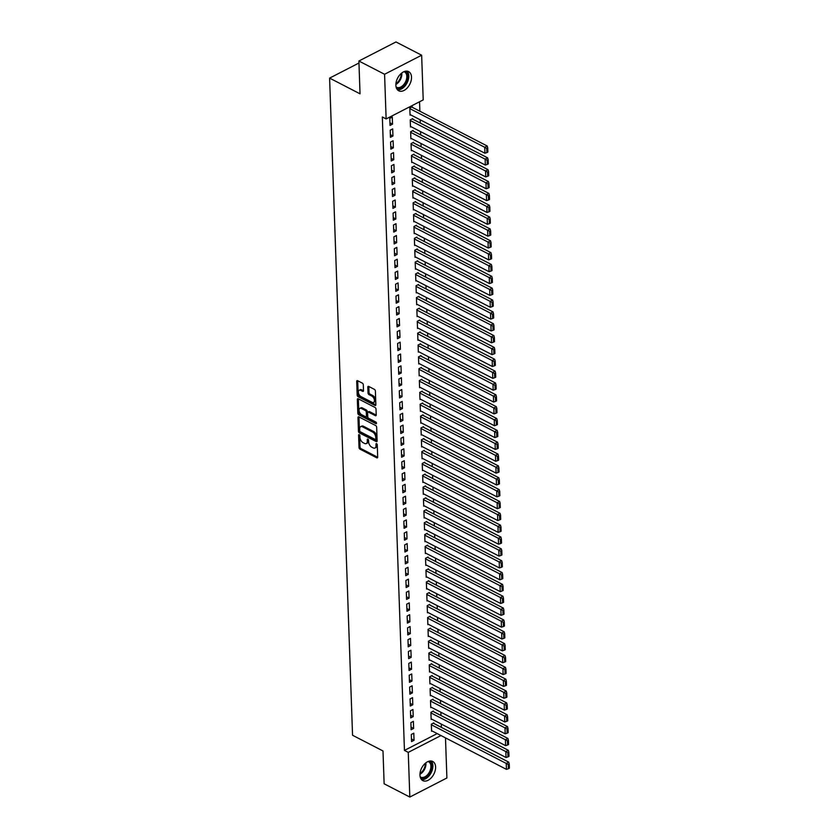 <?xml version="1.0" encoding="UTF-8"?>
<svg xmlns="http://www.w3.org/2000/svg" width="839" height="839" viewBox="0 0 839 839"><rect width="100%" height="100%" fill="white"/><g stroke="black" fill="none" stroke-linecap="round" stroke-linejoin="round"><path stroke-width="1.26" d="M359.218 434.665A0.954 0.545 -117.2 0 0 358.589 435.137L359.019 447.502A1.353 0.787 -117.2 0 0 359.994 449.148L376.795 457.821A1.353 0.787 -117.2 0 0 377.382 457.863A1.353 0.787 -117.2 0 0 377.697 457.14L377.256 444.785A0.954 0.545 -117.2 0 0 375.956 444.104L376.008 445.708A4.342 2.517 -117.2 0 1 375.012 448.026A4.342 2.517 -117.2 0 1 373.156 447.89L371.75 447.166A4.342 2.517 -117.2 0 1 368.636 441.901L368.583 440.297A0.954 0.545 -117.2 0 0 367.272 439.626L367.325 441.22A4.342 2.517 -117.2 0 1 366.328 443.537A4.342 2.517 -117.2 0 1 364.472 443.401L363.067 442.677A4.342 2.517 -117.2 0 1 359.952 437.413L359.9 435.819A0.954 0.545 -117.2 0 0 359.218 434.665M411.509 77.198A10.781 6.817 -62.7 0 1 407.188 87.99A10.781 6.817 -62.7 0 1 398.745 90.79A10.781 6.817 -62.7 0 1 395.872 85.232A10.781 6.817 -62.7 0 1 400.193 74.43A10.781 6.817 -62.7 0 1 408.635 71.63A10.781 6.817 -62.7 0 1 411.509 77.198M435.598 767.035A10.781 6.817 -62.7 0 1 431.277 777.826A10.781 6.817 -62.7 0 1 422.835 780.627A10.781 6.817 -62.7 0 1 419.961 775.068A10.781 6.817 -62.7 0 1 424.282 764.266A10.781 6.817 -62.7 0 1 432.725 761.466A10.781 6.817 -62.7 0 1 435.598 767.035M363.297 384.776A1.353 0.787 -117.2 0 0 362.322 383.129L357.603 380.696A1.353 0.787 -117.2 0 0 357.026 380.654A1.353 0.787 -117.2 0 0 356.711 381.378L357.194 395.106A1.353 0.787 -117.2 0 0 358.159 396.753L374.97 405.426A1.353 0.787 -117.2 0 0 375.547 405.468A1.353 0.787 -117.2 0 0 375.862 404.744L375.379 391.026A1.353 0.787 -117.2 0 0 374.414 389.38L368.709 386.433A1.353 0.787 -117.2 0 0 368.132 386.391A1.353 0.787 -117.2 0 0 367.818 387.115L368.027 392.988A1.353 0.787 -117.2 0 0 369.003 394.634L371.824 396.092A3.629 2.098 -117.2 0 1 374.246 399.374A3.629 2.098 -117.2 0 1 373.596 402.437A3.629 2.098 -117.2 0 1 372.044 402.311L360.98 396.606A3.629 2.098 -117.2 0 1 358.557 393.313A3.629 2.098 -117.2 0 1 359.207 390.261A3.629 2.098 -117.2 0 1 360.76 390.376L362.605 391.331A1.353 0.787 -117.2 0 0 363.182 391.373A1.353 0.787 -117.2 0 0 363.497 390.649L363.297 384.776M386.139 118.939L384.577 74.272L421.65 55.206L423.213 99.883L386.139 118.939L382.332 116.978L404.45 750.412L408.257 752.384L440.978 735.551M445.488 737.88L446.893 777.984L409.82 797.05L384.136 783.794L382.993 750.968L352.548 735.247L329.601 78.111L360.036 93.832L358.893 61.016L384.577 74.272M409.82 797.05L408.257 752.384M358.861 416.868A1.353 0.787 -117.2 0 0 358.284 416.826A1.353 0.787 -117.2 0 0 357.97 417.549L358.452 431.277A1.353 0.787 -117.2 0 0 359.428 432.924L376.229 441.597A1.353 0.787 -117.2 0 0 376.816 441.639A1.353 0.787 -117.2 0 0 377.131 440.915L376.648 427.187A1.353 0.787 -117.2 0 0 375.673 425.551L358.861 416.868M357.823 413.187L357.341 399.469A1.353 0.787 -117.2 0 1 357.655 398.745A1.353 0.787 -117.2 0 1 358.232 398.787L375.043 407.46A1.353 0.787 -117.2 0 1 376.019 409.107L376.218 414.98A1.353 0.787 -117.2 0 1 375.903 415.704A1.353 0.787 -117.2 0 1 375.327 415.662L368.51 412.138A1.353 0.787 -117.2 0 0 367.933 412.096A1.353 0.787 -117.2 0 0 367.618 412.819L367.755 416.721A1.353 0.787 -117.2 0 0 368.73 418.367L375.83 422.027A0.954 0.545 -117.2 0 1 375.882 423.653L358.798 414.833A1.353 0.787 -117.2 0 1 357.823 413.187L358.819 412.673L358.347 398.945L357.341 399.469M358.966 63.019L329.601 78.111M390.439 137.292L392.946 136.012L392.694 128.902L390.187 130.192L390.439 137.292M412.757 119.19L412.736 118.593L410.229 119.883L410.481 126.993L411.047 126.699M391.268 160.994L393.774 159.704L393.522 152.593L391.016 153.883L391.268 160.994M413.585 142.882L413.564 142.294L411.058 143.584L411.309 150.695L411.865 150.401M392.096 184.695L394.592 183.405L394.351 176.295L391.844 177.585L392.096 184.695M414.414 166.583L414.393 165.986L411.886 167.276L412.138 174.386L412.694 174.093M392.925 208.387L395.421 207.097L395.179 199.997L392.673 201.276L392.925 208.387M415.242 190.285L415.221 189.687L412.715 190.977L412.956 198.088L413.522 197.794M393.743 232.088L396.249 230.798L396.008 223.688L393.501 224.978L393.743 232.088M416.06 213.976L416.05 213.389L413.543 214.669L413.784 221.779L414.351 221.496M394.571 255.78L397.078 254.5L396.837 247.39L394.33 248.68L394.571 255.78M416.889 237.678L416.868 237.08L414.372 238.37L414.613 245.481L415.179 245.187M395.4 279.481L397.906 278.191L397.655 271.081L395.159 272.371L395.4 279.481M417.717 261.369L417.696 260.782L415.19 262.072L415.441 269.183L416.008 268.889M396.228 303.183L398.735 301.893L398.483 294.783L395.977 296.073L396.228 303.183M418.546 285.071L418.525 284.473L416.018 285.763L416.27 292.874L416.836 292.591M397.057 326.874L399.563 325.584L399.312 318.484L396.805 319.764L397.057 326.874M419.374 308.773L419.353 308.175L416.847 309.465L417.098 316.576L417.665 316.282M397.885 350.576L400.392 349.286L400.14 342.176L397.634 343.466L397.885 350.576M420.203 332.464L420.182 331.877L417.675 333.167L417.927 340.267L418.493 339.984M398.714 374.267L401.22 372.988L400.969 365.877L398.462 367.167L398.714 374.267M421.031 356.166L421.01 355.568L418.504 356.858L418.755 363.969L419.322 363.675M399.542 397.969L402.049 396.679L401.797 389.569L399.291 390.859L399.542 397.969M421.86 379.857L421.839 379.27L419.332 380.56L419.584 387.67L420.15 387.377M400.371 421.671L402.877 420.381L402.626 413.27L400.119 414.56L400.371 421.671M422.688 403.559L422.667 402.972L420.161 404.251L420.412 411.362L420.968 411.079M401.199 445.362L403.695 444.072L403.454 436.972L400.948 438.252L401.199 445.362M423.517 427.261L423.496 426.663L420.989 427.953L421.23 435.063L421.797 434.77M402.028 469.064L404.524 467.774L404.283 460.663L401.776 461.953L402.028 469.064M424.345 450.952L424.324 450.365L421.818 451.655L422.059 458.755L422.625 458.472M402.846 492.755L405.352 491.476L405.111 484.365L402.605 485.655L402.846 492.755M425.163 474.654L425.142 474.056L422.646 475.346L422.887 482.456L423.454 482.163M403.674 516.457L406.181 515.167L405.94 508.056L403.433 509.346L403.674 516.457M425.992 498.345L425.971 497.758L423.475 499.048L423.716 506.158L424.282 505.865M404.503 540.159L407.009 538.869L406.758 531.758L404.262 533.048L404.503 540.159M426.82 522.047L426.799 521.459L424.293 522.739L424.544 529.849L425.111 529.566M405.331 563.85L407.838 562.57L407.586 555.46L405.08 556.739L405.331 563.85M427.649 545.749L427.628 545.151L425.121 546.441L425.373 553.551L425.939 553.258M406.16 587.552L408.666 586.262L408.415 579.151L405.908 580.441L406.16 587.552M428.477 569.44L428.456 568.852L425.95 570.142L426.202 577.242L426.768 576.959M406.988 611.253L409.495 609.963L409.243 602.853L406.737 604.143L406.988 611.253M429.306 593.142L429.285 592.544L426.778 593.834L427.03 600.944L427.596 600.651M407.817 634.945L410.323 633.655L410.072 626.544L407.565 627.834L407.817 634.945M430.134 616.833L430.113 616.246L427.607 617.535L427.859 624.646L428.425 624.352M408.645 658.646L411.152 657.356L410.9 650.246L408.394 651.536L408.645 658.646M430.963 640.535L430.942 639.947L428.435 641.227L428.687 648.337L429.243 648.054M409.474 682.338L411.98 681.058L411.729 673.948L409.222 675.227L409.474 682.338M431.791 664.236L431.77 663.639L429.264 664.928L429.516 672.039L430.071 671.745M410.302 706.039L412.798 704.75L412.557 697.639L410.051 698.929L410.302 706.039M432.62 687.928L432.599 687.34L430.092 688.63L430.334 695.73L430.9 695.447M411.12 729.741L413.627 728.451L413.386 721.341L410.879 722.631L411.12 729.741M433.448 711.629L433.427 711.032L430.921 712.321L431.162 719.432L431.728 719.138M404.45 750.412L437.182 733.59M441.387 727.361L441.272 724.067M440.978 715.52L440.863 712.217M440.559 703.669L440.444 700.376M440.15 691.818L440.035 688.525M439.73 679.968L439.615 676.674M439.321 668.117L439.206 664.824M438.902 656.276L438.787 652.973M438.493 644.425L438.378 641.132M438.073 632.575L437.958 629.281M437.664 620.724L437.549 617.431M437.255 608.873L437.14 605.58M436.836 597.032L436.72 593.729M436.427 585.182L436.311 581.888M436.007 573.331L435.892 570.038M435.598 561.48L435.483 558.187M435.179 549.629L435.063 546.336M434.77 537.789L434.654 534.485M434.35 525.938L434.235 522.645M433.941 514.087L433.826 510.794M433.522 502.236L433.406 498.943M433.113 490.385L432.997 487.092M432.704 478.545L432.588 475.241M432.284 466.694L432.169 463.401M431.875 454.843L431.76 451.55M431.456 442.992L431.34 439.699M431.047 431.141L430.931 427.848M430.627 419.301L430.512 415.997M430.218 407.45L430.103 404.157M429.799 395.599L429.683 392.306M429.39 383.748L429.274 380.455M428.97 371.897L428.855 368.604M428.561 360.057L428.446 356.753M428.152 348.206L428.037 344.913M427.733 336.355L427.617 333.062M427.324 324.504L427.208 321.211M426.904 312.653L426.789 309.36M426.495 300.813L426.38 297.509M426.076 288.962L425.96 285.669M425.667 277.111L425.551 273.818M425.247 265.26L425.132 261.967M424.838 253.409L424.723 250.116M424.419 241.569L424.303 238.266M424.01 229.718L423.894 226.415M423.601 217.867L423.485 214.574M423.181 206.016L423.066 202.723M422.772 194.166L422.657 190.873M422.353 182.325L422.237 179.022M421.944 170.474L421.828 167.171M421.524 158.623L421.409 155.33M421.115 146.773L421 143.479M420.696 134.922L420.58 131.629M420.287 123.081L420.171 119.778M419.867 111.23L419.542 101.771M433.857 723.48L433.836 722.882L431.33 724.172L431.582 731.283L432.148 730.989M411.54 741.582L414.047 740.302L413.795 733.192L411.288 734.471L411.54 741.582M433.029 699.778L433.008 699.191L430.501 700.471L430.753 707.581L431.319 707.298M410.711 717.89L413.218 716.6L412.966 709.49L410.46 710.78L410.711 717.89M432.2 676.077L432.179 675.489L429.673 676.779L429.925 683.89L430.491 683.596M409.883 694.189L412.389 692.899L412.138 685.788L409.631 687.078L409.883 694.189M431.372 652.385L431.351 651.788L428.844 653.078L429.096 660.188L429.662 659.894M409.054 670.497L411.561 669.207L411.309 662.097L408.813 663.387L409.054 670.497M430.543 628.684L430.522 628.096L428.026 629.386L428.268 636.486L428.834 636.203M408.226 646.796L410.732 645.506L410.491 638.395L407.985 639.685L408.226 646.796M429.715 604.992L429.694 604.395L427.198 605.685L427.439 612.795L428.005 612.501M407.397 623.094L409.904 621.814L409.663 614.704L407.156 615.983L407.397 623.094M428.897 581.291L428.876 580.703L426.369 581.983L426.611 589.093L427.177 588.81M406.569 599.403L409.075 598.113L408.834 591.002L406.328 592.292L406.569 599.403M428.068 557.589L428.047 557.002L425.541 558.292L425.782 565.402L426.348 565.108M405.751 575.701L408.247 574.411L408.006 567.3L405.499 568.59L405.751 575.701M427.24 533.898L427.219 533.3L424.712 534.59L424.964 541.7L425.52 541.407M404.922 552.01L407.429 550.72L407.177 543.609L404.671 544.899L404.922 552.01M426.411 510.196L426.39 509.609L423.884 510.899L424.135 517.999L424.691 517.715M404.094 528.308L406.6 527.018L406.349 519.907L403.842 521.197L404.094 528.308M425.583 486.505L425.562 485.907L423.055 487.197L423.307 494.307L423.873 494.014M403.265 504.606L405.772 503.316L405.52 496.216L403.014 497.496L403.265 504.606M424.754 462.803L424.733 462.216L422.227 463.495L422.478 470.606L423.045 470.322M402.437 480.915L404.943 479.625L404.692 472.514L402.185 473.804L402.437 480.915M423.926 439.101L423.905 438.514L421.398 439.804L421.65 446.914L422.216 446.621M401.608 457.213L404.115 455.923L403.863 448.813L401.357 450.103L401.608 457.213M423.097 415.41L423.076 414.812L420.57 416.102L420.821 423.213L421.388 422.919M400.78 433.511L403.286 432.232L403.035 425.121L400.528 426.411L400.78 433.511M422.269 391.708L422.248 391.121L419.741 392.411L419.993 399.511L420.559 399.228M399.951 409.82L402.458 408.53L402.206 401.42L399.71 402.71L399.951 409.82M421.44 368.017L421.419 367.419L418.923 368.709L419.164 375.82L419.731 375.526M399.123 386.118L401.629 384.828L401.388 377.728L398.882 379.008L399.123 386.118M420.612 344.315L420.601 343.728L418.095 345.007L418.336 352.118L418.902 351.835M398.294 362.427L400.801 361.137L400.56 354.027L398.053 355.317L398.294 362.427M419.794 320.613L419.773 320.026L417.266 321.316L417.507 328.427L418.074 328.133M397.476 338.725L399.972 337.435L399.731 330.325L397.225 331.615L397.476 338.725M418.965 296.922L418.944 296.324L416.438 297.614L416.679 304.725L417.245 304.431M396.648 315.024L399.144 313.744L398.903 306.634L396.396 307.923L396.648 315.024M418.137 273.22L418.116 272.633L415.609 273.923L415.861 281.023L416.417 280.74M395.819 291.332L398.326 290.042L398.074 282.932L395.568 284.222L395.819 291.332M417.308 249.529L417.287 248.931L414.781 250.221L415.032 257.332L415.599 257.038M394.991 267.631L397.497 266.341L397.246 259.241L394.739 260.52L394.991 267.631M416.48 225.827L416.459 225.23L413.952 226.52L414.204 233.63L414.77 233.336M394.162 243.939L396.669 242.649L396.417 235.539L393.911 236.829L394.162 243.939M415.651 202.126L415.63 201.538L413.124 202.828L413.375 209.939L413.942 209.645M393.334 220.238L395.84 218.948L395.589 211.837L393.082 213.127L393.334 220.238M414.823 178.434L414.802 177.837L412.295 179.127L412.547 186.237L413.113 185.943M392.505 196.536L395.012 195.256L394.76 188.146L392.253 189.436L392.505 196.536M413.994 154.733L413.973 154.145L411.467 155.425L411.718 162.535L412.285 162.252M391.677 172.844L394.183 171.555L393.931 164.444L391.425 165.734L391.677 172.844M413.166 131.041L413.145 130.444L410.638 131.733L410.89 138.844L411.456 138.55M390.848 149.143L393.355 147.853L393.103 140.753L390.607 142.032L390.848 149.143M412.337 107.34L412.316 106.742L409.82 108.032L410.061 115.142L410.628 114.849M390.02 125.451L392.526 124.162L392.285 117.051L389.778 118.341L390.02 125.451M358.893 61.016L395.966 41.95L421.65 55.206M414.047 740.302L411.446 738.96M413.627 728.451L411.037 727.109M413.218 716.6L410.617 715.258M412.798 704.75L410.208 703.407M412.389 692.899L409.789 691.556M411.98 681.058L409.38 679.716M411.561 669.207L408.96 667.865M411.152 657.356L408.551 656.014M410.732 645.506L408.142 644.163M410.323 633.655L407.723 632.312M409.904 621.814L407.314 620.472M409.495 609.963L406.894 608.621M409.075 598.113L406.485 596.77M408.666 586.262L406.066 584.919M408.247 574.411L405.657 573.068M407.838 562.57L405.237 561.228M407.429 550.72L404.828 549.377M407.009 538.869L404.408 537.526M406.6 527.018L403.999 525.675M406.181 515.167L403.59 513.825M405.772 503.316L403.171 501.984M405.352 491.476L402.762 490.133M404.943 479.625L402.342 478.282M404.524 467.774L401.933 466.432M404.115 455.923L401.514 454.581M403.695 444.072L401.105 442.74M403.286 432.232L400.685 430.889M402.877 420.381L400.276 419.039M402.458 408.53L399.857 407.188M402.049 396.679L399.448 395.337M401.629 384.828L399.039 383.496M401.22 372.988L398.619 371.646M400.801 361.137L398.21 359.795M400.392 349.286L397.791 347.944M399.972 337.435L397.382 336.093M399.563 325.584L396.962 324.253M399.144 313.744L396.553 312.402M398.735 301.893L396.134 300.551M398.326 290.042L395.725 288.7M397.906 278.191L395.305 276.849M397.497 266.341L394.896 265.009M397.078 254.5L394.487 253.158M396.669 242.649L394.068 241.307M396.249 230.798L393.659 229.456M395.84 218.948L393.239 217.605M395.421 207.097L392.83 205.765M395.012 195.256L392.411 193.914M394.592 183.405L392.002 182.063M394.183 171.555L391.582 170.212M393.774 159.704L391.173 158.361M393.355 147.853L390.764 146.521M392.946 136.012L390.345 134.67M392.526 124.162L389.936 122.819M366.328 443.537L367.325 443.023A4.342 2.517 -117.2 0 0 368.331 440.706L367.325 441.22M368.29 439.5L368.331 440.706M375.012 448.026L376.008 447.512A4.342 2.517 -117.2 0 0 377.015 445.194L376.008 445.708M376.973 443.988L377.015 445.194M359.606 435.022L360.025 446.988A1.353 0.787 -117.2 0 0 360.99 448.624L377.697 457.245M358.977 416.931A1.353 0.787 -117.2 0 0 358.977 417.035L359.459 430.764A1.353 0.787 -117.2 0 0 360.424 432.4L377.131 441.02M359.711 430.669A0.954 0.545 -117.2 0 0 360.392 431.823L375.148 439.437A0.954 0.545 -117.2 0 0 375.778 438.965L375.715 437.276A4.342 2.517 -117.2 0 0 372.6 432.012L362.511 426.799A4.342 2.517 -117.2 0 0 360.655 426.663A4.342 2.517 -117.2 0 0 359.658 428.981L359.711 430.669M376.155 438.923A0.954 0.545 -117.2 0 0 376.774 438.451L375.778 438.965M360.655 426.663L361.661 426.149A4.342 2.517 -117.2 0 1 363.518 426.285L373.596 431.498A4.342 2.517 -117.2 0 1 376.721 436.762L376.774 438.451M376.218 415.085L369.517 411.624A1.353 0.787 -117.2 0 0 368.929 411.582L367.933 412.096M376.47 422.929L359.795 414.319L358.798 414.833M361.441 408.488A3.629 2.098 -117.2 0 0 359.889 408.373A3.629 2.098 -117.2 0 0 359.228 411.425A3.629 2.098 -117.2 0 0 361.651 414.707L365.552 416.721A1.353 0.787 -117.2 0 0 366.129 416.773A1.353 0.787 -117.2 0 0 366.444 416.039L366.307 412.148A1.353 0.787 -117.2 0 0 365.332 410.502L361.441 408.488L362.438 407.974A3.629 2.098 -117.2 0 0 360.885 407.859L359.889 408.373M366.129 416.773L367.136 416.249A1.353 0.787 -117.2 0 0 367.451 415.525L366.444 416.039M362.438 407.974L366.339 409.988A1.353 0.787 -117.2 0 1 367.314 411.634L367.451 415.525M358.819 412.673A1.353 0.787 -117.2 0 0 359.795 414.319M359.207 390.261L360.214 389.747A3.629 2.098 -117.2 0 1 361.766 389.862L363.497 390.764M373.596 402.437L374.593 401.912A3.629 2.098 -117.2 0 0 375.253 398.861A3.629 2.098 -117.2 0 0 372.831 395.578L371.824 396.092M368.824 386.496A1.353 0.787 -117.2 0 0 368.824 386.601L369.024 392.474A1.353 0.787 -117.2 0 0 369.999 394.12L372.831 395.578M357.708 380.759A1.353 0.787 -117.2 0 0 357.708 380.864L358.19 394.592A1.353 0.787 -117.2 0 0 359.165 396.228L375.862 404.859M431.351 724.76L506.232 763.427L506.441 769.353L431.561 730.685M508.256 764.57L508.392 768.713L509.399 768.199L509.252 764.056L508.256 764.57L506.232 763.427L508.738 762.137L433.27 723.176M506.441 769.353L508.392 768.713M509.252 764.056L508.738 762.137M430.942 712.919L505.823 751.576L506.022 757.502L431.141 718.845M507.836 752.719L507.983 756.872L508.99 756.348L508.843 752.205L507.836 752.719L505.823 751.576L508.319 750.297L432.861 711.325M506.022 757.502L507.983 756.872M508.843 752.205L508.319 750.297M430.522 701.068L505.403 739.736L505.613 745.651L430.732 706.994M507.427 740.868L507.574 745.022L508.57 744.508L508.424 740.355L507.427 740.868L505.403 739.736L507.91 738.446L432.442 699.474M505.613 745.651L507.574 745.022M508.424 740.355L507.91 738.446M428.981 761.204A9.334 5.904 -62.7 0 1 430.9 771.209A9.334 5.904 -62.7 0 1 421.975 778.34A9.334 5.904 -62.7 0 1 420.444 777.732M420.171 776.788A8.642 5.464 117.3 0 0 420.675 777.103A8.642 5.464 117.3 0 0 421.734 777.449A8.642 5.464 117.3 0 0 429.872 771.146A8.642 5.464 117.3 0 0 428.603 761.749A8.642 5.464 117.3 0 0 428.058 761.529M421.556 779.63A10.708 6.775 117.3 0 0 431.141 772.782A10.708 6.775 117.3 0 0 431.173 761.004M404.891 71.367A9.334 5.904 -62.7 0 1 406.81 81.373A9.334 5.904 -62.7 0 1 397.885 88.504A9.334 5.904 -62.7 0 1 396.354 87.896M396.081 86.952A8.642 5.464 117.3 0 0 396.585 87.266A8.642 5.464 117.3 0 0 397.644 87.613A8.642 5.464 117.3 0 0 405.782 81.31A8.642 5.464 117.3 0 0 404.513 71.913A8.642 5.464 117.3 0 0 403.968 71.693M397.466 89.794A10.708 6.775 117.3 0 0 407.051 82.946A10.708 6.775 117.3 0 0 407.083 71.168M430.113 689.218L504.994 727.885L505.193 733.81L430.313 695.143M507.008 729.018L507.155 733.171L508.161 732.657L508.014 728.504L507.008 729.018L504.994 727.885L507.501 726.595L432.033 687.623M505.193 733.81L507.155 733.171M508.014 728.504L507.501 726.595M429.694 677.367L504.575 716.034L504.784 721.96L429.904 683.292M506.599 717.177L506.746 721.32L507.742 720.806L507.595 716.663L506.599 717.177L504.575 716.034L507.081 714.744L431.613 675.783M504.784 721.96L506.746 721.32M507.595 716.663L507.081 714.744M429.285 665.516L504.166 704.183L504.375 710.109L429.495 671.441M506.179 705.326L506.326 709.469L507.333 708.955L507.186 704.812L506.179 705.326L504.166 704.183L506.672 702.893L431.204 663.932M504.375 710.109L506.326 709.469M507.186 704.812L506.672 702.893M428.865 653.675L503.746 692.332L503.956 698.258L429.075 659.601M505.77 693.475L505.917 697.629L506.913 697.104L506.766 692.962L505.77 693.475L503.746 692.332L506.253 691.042L430.785 652.081M503.956 698.258L505.917 697.629M506.766 692.962L506.253 691.042M428.456 641.825L503.337 680.481L503.547 686.407L428.666 647.75M505.351 681.625L505.498 685.778L506.504 685.264L506.357 681.111L505.351 681.625L503.337 680.481L505.844 679.202L430.376 640.23M503.547 686.407L505.498 685.778M506.357 681.111L505.844 679.202M428.037 629.974L502.918 668.641L503.127 674.566L428.247 635.899M504.942 669.774L505.088 673.927L506.085 673.413L505.948 669.26L504.942 669.774L502.918 668.641L505.424 667.351L429.967 628.38M503.127 674.566L505.088 673.927M505.948 669.26L505.424 667.351M427.628 618.123L502.509 656.79L502.718 662.716L427.838 624.048M504.533 657.933L504.669 662.076L505.676 661.562L505.529 657.419L504.533 657.933L502.509 656.79L505.015 655.5L429.547 616.539M502.718 662.716L504.669 662.076M505.529 657.419L505.015 655.5M427.219 606.272L502.1 644.939L502.299 650.865L427.418 612.197M504.113 646.082L504.26 650.225L505.256 649.711L505.12 645.569L504.113 646.082L502.1 644.939L504.596 643.649L429.138 604.688M502.299 650.865L504.26 650.225M505.12 645.569L504.596 643.649M426.799 594.432L501.68 633.088L501.89 639.014L427.009 600.357M503.704 634.232L503.84 638.374L504.847 637.86L504.7 633.718L503.704 634.232L501.68 633.088L504.187 631.798L428.719 592.837M501.89 639.014L503.84 638.374M504.7 633.718L504.187 631.798M426.39 582.581L501.271 621.238L501.47 627.163L426.59 588.506M503.285 622.381L503.431 626.534L504.438 626.02L504.291 621.867L503.285 622.381L501.271 621.238L503.778 619.958L428.31 580.987M501.47 627.163L503.431 626.534M504.291 621.867L503.778 619.958M425.971 570.73L500.852 609.397L501.061 615.323L426.181 576.655M502.876 610.53L503.022 614.683L504.019 614.169L503.872 610.016L502.876 610.53L500.852 609.397L503.358 608.107L427.89 569.136M501.061 615.323L503.022 614.683M503.872 610.016L503.358 608.107M425.562 558.879L500.443 597.546L500.642 603.472L425.772 564.804M502.456 598.689L502.603 602.832L503.61 602.318L503.463 598.176L502.456 598.689L500.443 597.546L502.949 596.256L427.481 557.295M500.642 603.472L502.603 602.832M503.463 598.176L502.949 596.256M425.142 547.028L500.023 585.695L500.233 591.621L425.352 552.953M502.047 586.839L502.194 590.981L503.19 590.467L503.043 586.325L502.047 586.839L500.023 585.695L502.53 584.405L427.061 545.444M500.233 591.621L502.194 590.981M503.043 586.325L502.53 584.405M424.733 535.188L499.614 573.845L499.824 579.77L424.943 541.113M501.628 574.988L501.774 579.13L502.781 578.616L502.634 574.474L501.628 574.988L499.614 573.845L502.121 572.555L426.652 533.594M499.824 579.77L501.774 579.13M502.634 574.474L502.121 572.555M424.314 523.337L499.195 561.994L499.404 567.919L424.524 529.262M501.219 563.137L501.365 567.29L502.362 566.776L502.215 562.623L501.219 563.137L499.195 561.994L501.701 560.714L426.233 521.743M499.404 567.919L501.365 567.29M502.215 562.623L501.701 560.714M423.905 511.486L498.786 550.153L498.995 556.079L424.115 517.411M500.799 551.286L500.946 555.439L501.953 554.925L501.806 550.772L500.799 551.286L498.786 550.153L501.292 548.863L425.824 509.892M498.995 556.079L500.946 555.439M501.806 550.772L501.292 548.863M423.496 499.635L498.366 538.302L498.576 544.228L423.695 505.56M500.39 539.446L500.537 543.588L501.533 543.074L501.397 538.932L500.39 539.446L498.366 538.302L500.873 537.012L425.415 498.051M498.576 544.228L500.537 543.588M501.397 538.932L500.873 537.012M423.076 487.784L497.957 526.452L498.167 532.377L423.286 493.71M499.981 527.595L500.117 531.737L501.124 531.223L500.977 527.081L499.981 527.595L497.957 526.452L500.464 525.162L424.995 486.201M498.167 532.377L500.117 531.737M500.977 527.081L500.464 525.162M422.667 475.944L497.548 514.601L497.747 520.526L422.866 481.869M499.562 515.744L499.708 519.886L500.705 519.372L500.568 515.23L499.562 515.744L497.548 514.601L500.044 513.311L424.586 474.35M497.747 520.526L499.708 519.886M500.568 515.23L500.044 513.311M422.248 464.093L497.128 502.75L497.338 508.675L422.457 470.018M499.153 503.893L499.289 508.046L500.296 507.532L500.149 503.379L499.153 503.893L497.128 502.75L499.635 501.47L424.167 462.499M497.338 508.675L499.289 508.046M500.149 503.379L499.635 501.47M421.839 452.242L496.719 490.909L496.919 496.835L422.038 458.167M498.733 492.042L498.88 496.195L499.887 495.681L499.74 491.528L498.733 492.042L496.719 490.909L499.226 489.619L423.758 450.648M496.919 496.835L498.88 496.195M499.74 491.528L499.226 489.619M421.419 440.391L496.3 479.059L496.51 484.984L421.629 446.317M498.324 480.202L498.471 484.344L499.467 483.83L499.32 479.677L498.324 480.202L496.3 479.059L498.806 477.769L423.338 438.807M496.51 484.984L498.471 484.344M499.32 479.677L498.806 477.769M421.01 428.54L495.891 467.208L496.09 473.133L421.22 434.466M497.905 468.351L498.051 472.493L499.058 471.979L498.911 467.837L497.905 468.351L495.891 467.208L498.397 465.918L422.929 426.957M496.09 473.133L498.051 472.493M498.911 467.837L498.397 465.918M420.591 416.7L495.471 455.357L495.681 461.282L420.8 422.625M497.496 456.5L497.642 460.642L498.639 460.129L498.492 455.986L497.496 456.5L495.471 455.357L497.978 454.067L422.51 415.106M495.681 461.282L497.642 460.642M498.492 455.986L497.978 454.067M420.182 404.849L495.062 443.506L495.272 449.431L420.391 410.774M497.076 444.649L497.223 448.802L498.23 448.288L498.083 444.135L497.076 444.649L495.062 443.506L497.569 442.226L422.101 403.255M495.272 449.431L497.223 448.802M498.083 444.135L497.569 442.226M419.762 392.998L494.643 431.666L494.853 437.591L419.972 398.924M496.667 432.798L496.814 436.951L497.81 436.437L497.663 432.284L496.667 432.798L494.643 431.666L497.149 430.376L421.681 391.404M494.853 437.591L496.814 436.951M497.663 432.284L497.149 430.376M419.353 381.147L494.234 419.815L494.444 425.74L419.563 387.073M496.248 420.958L496.394 425.1L497.401 424.586L497.254 420.433L496.248 420.958L494.234 419.815L496.74 418.525L421.272 379.564M494.444 425.74L496.394 425.1M497.254 420.433L496.74 418.525M418.944 369.296L493.814 407.964L494.024 413.889L419.143 375.222M495.839 409.107L495.985 413.249L496.982 412.736L496.845 408.593L495.839 409.107L493.814 407.964L496.321 406.674L420.863 367.713M494.024 413.889L495.985 413.249M496.845 408.593L496.321 406.674M418.525 357.456L493.405 396.113L493.615 402.038L418.734 363.381M495.43 397.256L495.566 401.399L496.573 400.885L496.426 396.742L495.43 397.256L493.405 396.113L495.912 394.823L420.444 355.862M493.615 402.038L495.566 401.399M496.426 396.742L495.912 394.823M418.116 345.605L492.996 384.262L493.196 390.187L418.315 351.531M495.01 385.405L495.157 389.558L496.153 389.044L496.017 384.891L495.01 385.405L492.996 384.262L495.492 382.983L420.035 344.011M493.196 390.187L495.157 389.558M496.017 384.891L495.492 382.983M417.696 333.754L492.577 372.422L492.787 378.347L417.906 339.68M494.601 373.554L494.737 377.707L495.744 377.193L495.597 373.04L494.601 373.554L492.577 372.422L495.083 371.132L419.615 332.16M492.787 378.347L494.737 377.707M495.597 373.04L495.083 371.132M417.287 321.903L492.168 360.571L492.367 366.496L417.486 327.829M494.181 361.714L494.328 365.856L495.335 365.343L495.188 361.19L494.181 361.714L492.168 360.571L494.674 359.281L419.206 320.32M492.367 366.496L494.328 365.856M495.188 361.19L494.674 359.281M416.868 310.052L491.748 348.72L491.958 354.645L417.077 315.978M493.772 349.863L493.919 354.006L494.916 353.492L494.769 349.349L493.772 349.863L491.748 348.72L494.255 347.43L418.787 308.469M491.958 354.645L493.919 354.006M494.769 349.349L494.255 347.43M416.459 298.212L491.339 336.869L491.539 342.794L416.668 304.127M493.353 338.012L493.5 342.155L494.507 341.641L494.36 337.498L493.353 338.012L491.339 336.869L493.846 335.579L418.378 296.618M491.539 342.794L493.5 342.155M494.36 337.498L493.846 335.579M416.039 286.361L490.92 325.018L491.13 330.944L416.249 292.287M492.944 326.161L493.091 330.314L494.087 329.79L493.94 325.647L492.944 326.161L490.92 325.018L493.426 323.739L417.958 284.767M491.13 330.944L493.091 330.314M493.94 325.647L493.426 323.739M415.63 274.51L490.511 313.178L490.721 319.103L415.84 280.436M492.524 314.31L492.671 318.463L493.678 317.95L493.531 313.796L492.524 314.31L490.511 313.178L493.017 311.888L417.549 272.916M490.721 319.103L492.671 318.463M493.531 313.796L493.017 311.888M415.211 262.659L490.091 301.327L490.301 307.252L415.42 268.585M492.115 302.47L492.262 306.613L493.259 306.099L493.112 301.946L492.115 302.47L490.091 301.327L492.598 300.037L417.13 261.076M490.301 307.252L492.262 306.613M493.112 301.946L492.598 300.037M414.802 250.809L489.682 289.476L489.892 295.401L415.011 256.734M491.696 290.619L491.843 294.762L492.85 294.248L492.703 290.105L491.696 290.619L489.682 289.476L492.189 288.186L416.721 249.225M489.892 295.401L491.843 294.762M492.703 290.105L492.189 288.186M414.393 238.968L489.263 277.625L489.473 283.551L414.592 244.883M491.287 278.768L491.434 282.911L492.43 282.397L492.294 278.254L491.287 278.768L489.263 277.625L491.769 276.335L416.312 237.374M489.473 283.551L491.434 282.911M492.294 278.254L491.769 276.335M413.973 227.117L488.854 265.774L489.064 271.7L414.183 233.043M490.878 266.917L491.014 271.07L492.021 270.546L491.874 266.403L490.878 266.917L488.854 265.774L491.36 264.495L415.892 225.523M489.064 271.7L491.014 271.07M491.874 266.403L491.36 264.495M413.564 215.266L488.445 253.934L488.644 259.849L413.763 221.192M490.458 255.066L490.605 259.22L491.602 258.706L491.465 254.553L490.458 255.066L488.445 253.934L490.941 252.644L415.483 213.672M488.644 259.849L490.605 259.22M491.465 254.553L490.941 252.644M413.145 203.416L488.025 242.083L488.235 248.008L413.354 209.341M490.049 243.226L490.186 247.369L491.193 246.855L491.046 242.702L490.049 243.226L488.025 242.083L490.532 240.793L415.064 201.832M488.235 248.008L490.186 247.369M491.046 242.702L490.532 240.793M412.736 191.565L487.616 230.232L487.816 236.158L412.935 197.49M489.63 231.375L489.777 235.518L490.784 235.004L490.637 230.861L489.63 231.375L487.616 230.232L490.123 228.942L414.655 189.981M487.816 236.158L489.777 235.518M490.637 230.861L490.123 228.942M412.316 179.724L487.197 218.381L487.407 224.307L412.526 185.639M489.221 219.524L489.368 223.667L490.364 223.153L490.217 219.01L489.221 219.524L487.197 218.381L489.703 217.091L414.235 178.13M487.407 224.307L489.368 223.667M490.217 219.01L489.703 217.091M411.907 167.873L486.788 206.53L486.987 212.456L412.117 173.799M488.801 207.673L488.948 211.827L489.955 211.302L489.808 207.16L488.801 207.673L486.788 206.53L489.294 205.251L413.826 166.279M486.987 212.456L488.948 211.827M489.808 207.16L489.294 205.251M411.488 156.023L486.368 194.69L486.578 200.605L411.697 161.948M488.392 195.823L488.539 199.976L489.536 199.462L489.389 195.309L488.392 195.823L486.368 194.69L488.875 193.4L413.407 154.428M486.578 200.605L488.539 199.976M489.389 195.309L488.875 193.4M411.079 144.172L485.959 182.839L486.169 188.765L411.288 150.097M487.973 183.982L488.12 188.125L489.127 187.611L488.98 183.458L487.973 183.982L485.959 182.839L488.466 181.549L412.998 142.588M486.169 188.765L488.12 188.125M488.98 183.458L488.466 181.549M410.659 132.321L485.54 170.988L485.75 176.914L410.869 138.246M487.564 172.131L487.711 176.274L488.707 175.76L488.56 171.617L487.564 172.131L485.54 170.988L488.046 169.698L412.589 130.737M485.75 176.914L487.711 176.274M488.56 171.617L488.046 169.698M410.25 120.48L485.131 159.137L485.341 165.063L410.46 126.395M487.144 160.28L487.291 164.423L488.298 163.909L488.151 159.767L487.144 160.28L485.131 159.137L487.637 157.847L412.169 118.886M485.341 165.063L487.291 164.423M488.151 159.767L487.637 157.847M409.841 108.63L484.722 147.286L484.921 153.212L410.04 114.555M486.735 148.43L486.882 152.583L487.879 152.058L487.742 147.916L486.735 148.43L484.722 147.286L487.218 146.007L411.76 107.035M484.921 153.212L486.882 152.583M487.742 147.916L487.218 146.007M359.344 434.749L358.589 435.137M376.711 443.716L375.956 444.104M368.027 439.237L367.272 439.626M377.686 457.37L376.795 457.821M360.99 448.624L359.994 449.148M360.025 446.988L359.019 447.502M377.12 441.146L376.229 441.597M360.424 432.4L359.428 432.924M359.459 430.764L358.452 431.277M358.977 417.035L357.97 417.549M376.721 436.762L375.715 437.276M373.596 431.498L372.6 432.012M363.518 426.285L362.511 426.799M376.208 415.211L375.327 415.662M369.517 411.624L368.51 412.138M376.501 423.338L375.882 423.653M367.314 411.634L366.307 412.148M366.339 409.988L365.332 410.502M363.486 390.88L362.605 391.331M361.766 389.862L360.76 390.376M369.999 394.12L369.003 394.634M369.024 392.474L368.027 392.988M368.824 386.601L367.818 387.115M375.851 404.975L374.97 405.426M359.165 396.228L358.159 396.753M358.19 394.592L357.194 395.106M357.708 380.864L356.711 381.378M425.876 762.819A8.642 5.464 -62.7 0 1 419.961 774.261M420.024 773.474A8.359 5.286 117.3 0 0 425.258 763.322M401.787 72.983A8.642 5.464 -62.7 0 1 395.872 84.424M395.935 83.638A8.359 5.286 117.3 0 0 401.168 73.486M376.554 438.954L375.557 439.468"/></g></svg>
